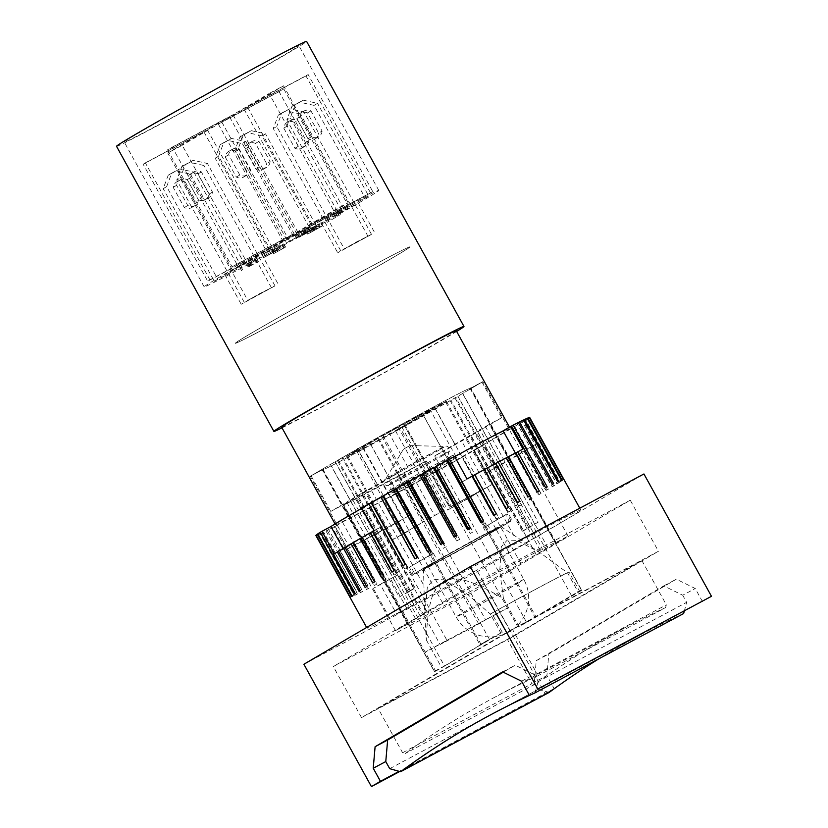 <?xml version="1.0" encoding="UTF-8"?>
<svg xmlns="http://www.w3.org/2000/svg" width="828" height="828" viewBox="0 0 828 828"><rect width="100%" height="100%" fill="white"/><g stroke="black" fill="none" stroke-linecap="round" stroke-linejoin="round"><path stroke-width="0.62" stroke-dasharray="4.14 3.1" d="M489.627 533.077A38.678 0.745 -28.9 0 1 451.922 554.201A38.678 0.745 -28.9 0 1 428.273 566.445A38.678 0.745 -28.9 0 1 461.765 547.111A38.678 0.745 -28.9 0 1 495.982 529.071A38.678 0.745 -28.9 0 1 489.627 533.077A38.678 0.745 -28.9 0 1 451.912 554.17A38.678 0.745 -28.9 0 1 428.262 566.424A38.678 0.745 -28.9 0 1 461.755 547.08A38.678 0.745 -28.9 0 1 495.972 529.04A38.678 0.745 -28.9 0 1 489.617 533.056M347.47 548.985L354.881 544.638A108.561 2.08 151.1 0 0 410.812 514.809L403.453 519.125L390.992 496.562L398.351 492.246A108.561 2.08 -28.9 0 1 342.419 522.075L335.009 526.422L347.47 548.985A122.13 2.349 151.1 0 0 352.769 546.242L354.643 545.259A122.13 2.349 151.1 0 0 361.96 541.419L364.092 540.291A122.13 2.349 151.1 0 0 372.289 535.923L374.649 534.671A122.13 2.349 151.1 0 0 383.623 529.858L386.179 528.481A122.13 2.349 151.1 0 0 395.763 523.296L398.465 521.837A122.13 2.349 151.1 0 0 403.453 519.125M342.419 522.075L354.881 544.638M398.351 492.246L410.812 514.809M517.552 455.328L519.363 454.272A122.13 2.349 151.1 0 0 522.075 452.678A122.13 2.349 151.1 0 0 525.449 450.691L526.97 449.79A122.13 2.349 151.1 0 0 531.928 446.82L533.129 446.095A122.13 2.349 151.1 0 0 536.886 443.777L535.24 444.636L536.016 444.201L523.565 421.628L514.623 426.399A108.561 2.08 -28.9 0 1 473.533 450.473L483.852 444.967L496.314 467.53A122.13 2.349 151.1 0 0 497.99 466.578L500.309 465.253A122.13 2.349 151.1 0 0 508.34 460.647L510.431 459.447A122.13 2.349 151.1 0 0 517.552 455.328L539.183 494.523L538.428 494.875L541.005 493.467L519.363 454.272M496.314 467.53L485.995 473.036A108.561 2.08 151.1 0 0 527.084 448.962L536.016 444.201M473.533 450.473L485.995 473.036M514.623 426.399L527.084 448.962M522.996 449.076L515.585 453.423A108.561 2.08 151.1 0 0 459.654 483.262L467.013 478.946M454.551 456.373L447.203 460.689A108.561 2.08 -28.9 0 1 454.686 456.621M447.203 460.689L459.654 483.262M515.844 452.854L515.037 453.309L515.823 452.812M364.558 539.96L386.2 579.155L385.724 579.486L364.092 540.291M361.96 541.419L383.592 580.614L386.2 579.155M374.805 534.515L396.291 573.866L374.649 534.671M372.289 535.923L393.931 575.129L396.436 573.711M385.993 528.512L407.635 567.708L386.179 528.481M383.623 529.858L405.265 569.053L407.635 567.708M516.786 455.679L538.428 494.875M524.372 451.229L546.014 490.424L548.612 488.986L526.97 449.79M525.449 450.691L547.091 489.886L546.014 490.424M530.562 447.524L552.193 486.719L554.77 485.291L533.129 446.095M531.928 446.82L553.57 486.015L552.193 486.719M535.24 444.636L556.871 483.831L559.386 482.424L525.294 420.665L523.565 421.628M536.886 443.777L558.527 482.972L556.871 483.831M505.908 458.101L527.539 497.297L528.016 496.976M530.148 495.848L527.539 497.297M495.661 463.545L517.448 502.596M519.808 501.333L517.303 502.751M508.485 507.409L506.105 508.754M383.592 580.614A122.13 2.349 151.1 0 0 385.724 579.486M393.931 575.129A122.13 2.349 151.1 0 0 396.291 573.866M405.265 569.053A122.13 2.349 151.1 0 0 407.811 567.677M395.763 523.296L417.405 562.491A122.13 2.349 151.1 0 0 420.106 561.032L398.465 521.837M390.992 496.562A122.13 2.349 151.1 0 0 396.074 493.788L430.167 555.557A122.13 2.349 151.1 0 0 432.982 554.025L398.889 492.256A122.13 2.349 151.1 0 0 409.26 486.585L443.353 548.343A122.13 2.349 151.1 0 0 446.23 546.77L412.137 485.001A122.13 2.349 151.1 0 0 422.663 479.205L456.756 540.974A122.13 2.349 151.1 0 0 459.654 539.37L425.551 477.611A122.13 2.349 151.1 0 0 436.066 471.794L470.159 533.553A122.13 2.349 151.1 0 0 473.026 531.969L438.933 470.2A122.13 2.349 151.1 0 0 449.252 464.446L483.355 526.215A122.13 2.349 151.1 0 0 486.139 524.652L452.047 462.893A122.13 2.349 151.1 0 0 462.034 457.294L496.127 519.063A122.13 2.349 151.1 0 0 498.808 517.562L464.705 455.793A122.13 2.349 151.1 0 0 474.185 450.453L508.278 512.211A122.13 2.349 151.1 0 0 510.804 510.783L476.7 449.024A122.13 2.349 151.1 0 0 483.852 444.967M497.99 466.578L519.632 505.773A122.13 2.349 151.1 0 0 521.95 504.449L500.309 465.253M508.34 460.647L529.982 499.843A122.13 2.349 151.1 0 0 532.062 498.642L510.431 459.447M539.183 494.523A122.13 2.349 151.1 0 0 541.005 493.467M387.08 615.463A122.13 2.349 151.1 0 0 367.001 628.131A122.13 2.349 151.1 0 0 441.686 589.453A122.13 2.349 151.1 0 0 560.753 522.758A122.13 2.349 151.1 0 0 580.842 510.089A122.13 2.349 151.1 0 0 506.146 548.778A122.13 2.349 151.1 0 0 387.08 615.463M547.091 489.886A122.13 2.349 151.1 0 0 548.612 488.986M553.57 486.015A122.13 2.349 151.1 0 0 554.77 485.291M558.527 482.972A122.13 2.349 151.1 0 0 559.386 482.424M525.294 420.665A122.13 2.349 151.1 0 0 527.788 419.03L561.881 480.799A122.13 2.349 151.1 0 0 562.388 480.447L528.295 418.678A122.13 2.349 151.1 0 0 529.485 417.757L563.578 479.526A122.13 2.349 151.1 0 0 563.723 479.371L529.63 417.612A122.13 2.349 151.1 0 0 529.692 417.447M315.861 535.488A122.13 2.349 151.1 0 0 316.058 535.519L350.151 597.278A122.13 2.349 151.1 0 0 350.368 597.236L316.275 535.468A122.13 2.349 151.1 0 0 317.724 534.929L351.817 596.698A122.13 2.349 151.1 0 0 352.397 596.45L318.304 534.681A122.13 2.349 151.1 0 0 321.047 533.418L355.14 595.187A122.13 2.349 151.1 0 0 356.071 594.742L321.978 532.973A122.13 2.349 151.1 0 0 325.984 531.017L360.076 592.776A122.13 2.349 151.1 0 0 361.339 592.144L327.246 530.386A122.13 2.349 151.1 0 0 332.432 527.746L366.535 589.505A122.13 2.349 151.1 0 0 368.108 588.698L334.015 526.939A122.13 2.349 151.1 0 0 335.009 526.422M352.769 546.242L374.411 585.437A122.13 2.349 151.1 0 0 376.285 584.454L354.643 545.259M352.914 542.744L353.68 542.392L352.945 542.795M374.152 530.541L384.471 525.035A108.561 2.08 151.1 0 0 343.382 549.109L334.398 553.787M333.58 554.294L334.45 553.87M338.538 551.251L339.904 550.548L338.559 551.293M345.017 547.38L346.094 546.842L345.038 547.422M361.857 508.257A108.561 2.08 -28.9 0 1 372.01 502.461L361.701 507.968M372.01 502.461L384.471 525.035M343.061 548.529L343.382 549.109M353.68 542.392L375.322 581.587L372.745 582.995M374.556 581.939L375.322 581.587M346.094 546.842L367.725 586.038L365.138 587.476M366.649 586.576L367.725 586.038M339.904 550.548L361.546 589.743L358.969 591.171M360.17 590.447L361.546 589.743M335.226 553.435L356.868 592.631L354.353 594.038M355.212 593.49L356.868 592.631M405.192 564.396L402.946 565.679M372.579 531.504L394.211 570.699L391.799 572.013M362.55 537.248L384.192 576.443L381.677 577.82M317.797 533.956L319.67 532.901L353.763 594.67L351.351 596.015M351.859 595.663L353.763 594.67M319.67 532.901L317.766 533.905M316.099 535.23L318.19 534.039L352.283 595.808L350.016 597.091M350.161 596.936L352.283 595.808M318.19 534.039L316.068 535.178M316.275 535.468L318.366 534.277L352.459 596.036L350.368 597.236M350.151 597.278L352.459 596.036M318.366 534.277L316.058 535.519M318.304 534.681L320.188 533.594L354.28 595.363L352.397 596.45M351.817 596.698L354.28 595.363M320.188 533.594L317.724 534.929M321.978 532.973L323.624 532.021L357.717 593.779L356.071 594.742M355.14 595.187L357.717 593.779M323.624 532.021L321.047 533.418M327.246 530.386L328.623 529.568L362.716 591.327L361.339 592.144M360.076 592.776L362.716 591.327M328.623 529.568L325.984 531.017M334.015 526.939L335.112 526.277L369.205 588.035L368.108 588.698M366.535 589.505L369.205 588.035M335.112 526.277L332.432 527.746M355.44 544.762L377.071 583.957L376.285 584.454M374.411 585.437L377.071 583.957M397.968 522.044L419.61 561.239L420.106 561.032M417.405 562.491L419.61 561.239M398.889 492.256L398.071 492.65L432.164 554.408L432.982 554.025M430.167 555.557L432.164 554.408M398.071 492.65L396.074 493.788M412.137 485.001L411.019 485.56L445.112 547.329L446.23 546.77M443.353 548.343L445.112 547.329M411.019 485.56L409.26 486.585M425.551 477.611L424.153 478.325L458.246 540.094L459.654 539.37M456.756 540.974L458.246 540.094M424.153 478.325L422.663 479.205M438.933 470.2L437.267 471.07L471.36 532.839L473.026 531.969M470.159 533.553L471.36 532.839M437.267 471.07L436.066 471.794M452.047 462.893L450.153 463.897L484.245 525.656L486.139 524.652M483.355 526.215L484.245 525.656M450.153 463.897L449.252 464.446M464.705 455.793L462.604 456.921L496.696 518.68L498.808 517.562M496.127 519.063L496.696 518.68M462.604 456.921L462.034 457.294M476.7 449.024L474.423 450.256L508.516 512.014L510.804 510.783M497.887 466.568L519.529 505.763L521.95 504.449M507.916 460.823L529.547 500.019L532.062 498.642M528.295 418.678L525.884 420.034L559.976 481.792L562.388 480.447M561.881 480.799L559.976 481.792M525.884 420.034L527.788 419.03M529.63 417.612L527.364 418.896L561.456 480.654L563.723 479.371M563.578 479.526L561.456 480.654M527.364 418.896L529.485 417.757M529.278 417.467L527.188 418.657L561.28 480.426L563.371 479.226M563.589 479.184L561.28 480.426M527.188 418.657L529.309 417.519M527.25 418.254L525.366 419.341L559.459 481.099L561.343 480.012M561.922 479.764L559.459 481.099M525.366 419.341L527.281 418.306M523.575 419.962L521.93 420.914L556.023 482.683L557.668 481.72M558.6 481.275L556.023 482.683M521.93 420.914L523.596 420.003M518.307 422.549L516.931 423.367L551.024 485.136L552.4 484.318M553.663 483.687L551.024 485.136M516.931 423.367L518.328 422.601M511.538 425.996L510.441 426.658L544.534 488.427L545.631 487.764M547.215 486.947L544.534 488.427M510.441 426.658L511.559 426.047M515.037 453.309L536.668 492.505L537.455 492.008M539.328 491.025L536.668 492.505M496.334 513.971L494.13 515.223M481.554 522.002L480.757 522.437M483.573 520.905L481.575 522.054M468.607 529.092L467.509 529.692M470.387 528.119L468.627 529.133M455.472 536.327L454.096 537.093M456.984 535.488L455.493 536.368M442.359 543.582L440.713 544.493M443.58 542.909L442.38 543.623M429.473 550.755L427.6 551.81M430.394 550.247L429.494 550.806M417.022 557.73L414.942 558.9M417.612 557.399L417.043 557.782M351.859 514.323A99.733 1.915 -28.9 0 1 449.097 459.861A99.733 1.915 -28.9 0 1 510.089 428.262A99.733 1.915 -28.9 0 1 423.698 478.139A99.733 1.915 -28.9 0 1 335.454 524.673A99.733 1.915 -28.9 0 1 351.859 514.323M303.897 664.263L477.58 571.558L643.936 473.968M396.612 614.003L413.979 604.73L396.612 614.003L380.218 584.309L373.293 588.377L397.585 575.036L380.218 584.309M314.547 226.386L310.686 228.518L314.547 226.386L316.182 229.356L317.414 228.766L312.322 231.488L316.182 229.356M316.13 225.568L317.414 228.766L316.13 225.568M310.635 228.559L312.27 231.529L310.635 228.559M166.645 186.631L163.178 188.67L168.229 175.205L176.147 170.982L190.388 174.139L193.856 172.11L179.614 168.943L171.696 173.166L166.645 186.631L217.785 279.284L214.317 281.313L163.178 188.67M214.317 281.313L241.528 266.792L217.785 279.284M244.995 264.753L193.856 172.11M201.887 197.757L190.74 177.565A9.76 7.866 -120.4 0 1 194.145 171.82A9.76 7.866 -120.4 0 1 201.349 171.903L212.496 192.096A10.453 8.425 -120.4 0 1 208.946 197.54A10.453 8.425 -120.4 0 1 201.887 197.757L198.42 199.796A10.453 8.425 59.6 0 0 205.479 199.569A10.453 8.425 59.6 0 0 209.029 194.125L197.882 173.942A9.76 7.866 59.6 0 0 190.678 173.859A9.76 7.866 59.6 0 0 187.273 179.604L198.42 199.796A9.76 7.866 -120.4 0 1 195.004 205.572A9.76 7.866 -120.4 0 1 187.79 205.489L176.643 185.306A10.453 8.425 -120.4 0 1 180.204 179.862A10.453 8.425 -120.4 0 1 187.263 179.635L198.409 199.827L194.942 201.856L183.795 181.674A10.453 8.425 59.6 0 0 176.737 181.891A10.453 8.425 59.6 0 0 173.187 187.335L184.333 207.528A9.76 7.866 59.6 0 0 191.537 207.611A9.76 7.866 59.6 0 0 194.942 201.856M241.528 266.792L190.388 174.139M314.06 105.384L317.528 103.345L303.286 100.188L295.379 104.411L290.317 117.866L286.85 119.905L291.911 106.439L299.819 102.217L314.06 105.384L365.21 198.027L368.667 195.988L317.528 103.345M368.667 195.988L338 212.548L286.85 119.905M341.457 210.519L290.317 117.866M322.082 131.062A9.76 7.866 -120.4 0 1 318.676 136.806A9.76 7.866 -120.4 0 1 311.473 136.734L300.326 116.541A10.453 8.425 -120.4 0 1 303.876 111.097A10.453 8.425 -120.4 0 1 310.935 110.869L322.082 131.062L318.625 133.101L307.478 112.908A10.453 8.425 59.6 0 0 300.409 113.125A10.453 8.425 59.6 0 0 296.859 118.57L308.006 138.762A9.76 7.866 59.6 0 0 315.209 138.845A9.76 7.866 59.6 0 0 318.625 133.101M262.072 135.875L265.54 133.846L251.298 130.679L243.391 134.902L238.329 148.367L234.862 150.396L239.923 136.941L247.841 132.708L262.072 135.875L313.222 228.518L316.689 226.489L265.54 133.846M316.689 226.489L286.012 243.049L234.862 150.396M289.479 241.01L238.329 148.367M270.104 161.563A9.76 7.866 -120.4 0 1 266.688 167.308A9.76 7.866 -120.4 0 1 259.485 167.225L248.338 147.032A10.453 8.425 -120.4 0 1 251.888 141.588A10.453 8.425 -120.4 0 1 258.957 141.371L270.104 161.563L266.637 163.592L255.49 143.399A10.453 8.425 59.6 0 0 248.431 143.627A10.453 8.425 59.6 0 0 244.871 149.071L256.018 169.264A9.76 7.866 59.6 0 0 263.221 169.336A9.76 7.866 59.6 0 0 266.637 163.592M218.623 156.14L215.166 158.169L220.217 144.703L228.135 140.481L242.376 143.648L245.833 141.609L231.602 138.452L223.684 142.675L218.623 156.14L269.773 248.783L266.305 250.812L215.166 158.169M266.305 250.812L296.983 234.262L269.773 248.783M296.983 234.262L245.833 141.609M250.398 169.336A9.76 7.866 -120.4 0 1 246.992 175.081A9.76 7.866 -120.4 0 1 239.778 174.998L228.631 154.805A10.453 8.425 -120.4 0 1 232.192 149.361A10.453 8.425 -120.4 0 1 239.251 149.143L250.398 169.336L246.93 171.365L235.783 151.172A10.453 8.425 59.6 0 0 228.725 151.4A10.453 8.425 59.6 0 0 225.164 156.834L236.311 177.026A9.76 7.866 59.6 0 0 243.525 177.109A9.76 7.866 59.6 0 0 246.93 171.365M293.516 236.29L242.376 143.648M338 212.548L365.21 198.027M291.911 106.439L295.379 104.411M303.286 100.188L299.819 102.217M300.326 116.541L296.859 118.57M311.473 136.734L308.006 138.762M310.935 110.869L307.478 112.908M286.012 243.049L313.222 228.518M239.923 136.941L243.391 134.902M251.298 130.679L247.841 132.708M220.217 144.703L223.684 142.675M231.602 138.452L228.135 140.481M168.229 175.205L171.696 173.166M179.614 168.943L176.147 170.982M248.338 147.032L244.871 149.071M259.485 167.225L256.018 169.264M258.957 141.371L255.49 143.399M228.631 154.805L225.164 156.834M239.778 174.998L236.311 177.026M239.251 149.143L235.783 151.172M176.643 185.306L173.187 187.335M187.79 205.489L184.333 207.528M190.74 177.565L183.795 181.674M274.596 286.115L241.227 304.259L259.443 293.743L274.596 286.115M247.769 300.347L274.979 285.815L247.769 300.347L180.235 177.999L176.768 180.038L181.829 166.573L189.736 162.35L203.978 165.517L207.445 163.478L193.203 160.311L185.296 164.544L180.235 177.999M258.201 256.421L243.059 264.049L224.833 274.565L258.201 256.421M371.089 234.614L337.72 252.757L355.936 242.242L371.089 234.614M344.262 248.845L371.472 234.314L344.262 248.845L276.728 126.498L273.261 128.537L278.322 115.071L286.229 110.848L300.471 114.005L303.938 111.977L289.696 108.81L281.779 113.032L276.728 126.498M354.694 204.92L339.542 212.548L321.326 223.063L354.694 204.92M274.979 285.815L207.445 163.478M271.512 287.854L203.978 165.517M244.301 302.375L176.768 180.038M371.472 234.314L303.938 111.977M368.005 236.353L300.471 114.005M340.794 250.874L273.261 128.537M294.375 122.43A9.76 7.866 59.6 0 0 287.171 122.358A9.76 7.866 59.6 0 0 283.766 128.102L294.903 148.295A10.453 8.425 59.6 0 0 301.972 148.067A10.453 8.425 59.6 0 0 305.522 142.623L294.375 122.43L297.842 120.402L308.989 140.594A10.453 8.425 -120.4 0 1 305.428 146.038A10.453 8.425 -120.4 0 1 298.37 146.256L287.223 126.063A9.76 7.866 -120.4 0 1 290.638 120.319A9.76 7.866 -120.4 0 1 297.842 120.402M278.322 115.071L281.779 113.032M289.696 108.81L286.229 110.848M305.522 142.623L308.989 140.594M283.766 128.102L287.223 126.063M294.903 148.295L298.37 146.256M181.829 166.573L185.296 164.544M193.203 160.311L189.736 162.35M197.882 173.942L201.349 171.903M209.029 194.125L212.496 192.096M268.81 250.936L265.55 252.726C263.842 253.647 263.853 253.585 265.591 252.561L271.253 249.383C272.95 248.483 272.961 248.524 271.284 249.518L268.81 250.936L270.445 253.906L267.196 255.697C265.477 256.618 265.488 256.556 267.227 255.531L272.888 252.354C274.585 251.443 274.596 251.495 272.919 252.488L270.445 253.906M265.55 252.726C263.842 253.647 263.853 253.585 265.591 252.561L267.227 255.531C265.488 256.556 265.477 256.618 267.196 255.697L265.55 252.726M271.253 249.383C272.95 248.483 272.961 248.524 271.284 249.518L272.919 252.488C274.596 251.495 274.585 251.443 272.888 252.354L271.253 249.383M282.1 244.85L277.411 247.603L282.1 244.85L283.58 248.152L279.046 250.573L283.735 247.82M220.579 276.511A99.733 1.915 151.1 0 0 204.174 286.85A99.733 1.915 151.1 0 0 292.419 240.327A99.733 1.915 151.1 0 0 378.81 190.45A99.733 1.915 151.1 0 0 317.817 222.049A99.733 1.915 151.1 0 0 220.579 276.511M336.054 213.189L325.621 219.316L338.776 211.875L336.054 213.189L337.7 216.16L327.257 222.277L337.7 216.16M337.131 212.641L338.766 215.611L337.131 212.641M248.307 263.283L257.601 257.901L259.236 260.872L249.207 266.316C247.851 267.092 247.831 267.175 249.145 266.575L258.295 261.462L256.659 258.502L247.562 263.345C246.206 264.122 246.185 264.204 247.51 263.604L248.307 263.283L249.952 266.254L249.145 266.575C247.831 267.175 247.851 267.092 249.207 266.316L247.562 263.345C246.206 264.122 246.185 264.204 247.51 263.604L248.307 263.283M250.232 262.269L249.425 262.352L251.07 265.322L251.867 265.239L250.232 262.269M253.948 259.837L254.693 259.557L256.328 262.528L255.593 262.807L253.948 259.837M271.967 250.698L283.828 243.825L271.967 250.698L273.613 253.668L285.329 247.22L273.613 253.668M268.375 251.215L279.471 244.798L263.873 253.471C261.503 254.879 261.658 254.858 264.349 253.43L268.375 251.215L270.011 254.186L269.069 254.745L281.116 247.769L265.509 256.442C263.138 257.839 263.304 257.829 265.995 256.39L270.011 254.186M263.873 253.471C261.503 254.879 261.658 254.858 264.349 253.43L265.995 256.39C263.304 257.829 263.138 257.839 265.509 256.442L263.873 253.471M297.697 234.2L310.686 226.768L312.322 229.739L311.68 230.163L296.683 238.516L295.047 235.545L297.697 234.2L299.343 237.17L306.867 232.999L299.57 236.88L311.68 230.163L310.034 227.203L296.072 234.904L297.707 237.874L299.343 237.17M298.742 233.589L297.935 233.91L299.57 236.88L300.378 236.56L298.742 233.589M302.737 231.147L303.296 230.795L304.942 233.765L304.373 234.117L302.737 231.147M307.302 228.58L308.037 228.28L309.672 231.25L308.937 231.54L307.302 228.58M301.444 231.788L302.976 234.924L301.444 231.788M307.85 230.132L321.243 222.639L322.889 225.609L307.643 234.096L322.361 225.951L320.726 222.98L312.694 227.234L305.998 231.126L307.85 230.132L309.496 233.103M317.641 224.802L319.277 227.772L317.641 224.802M319.153 223.788L320.457 226.975L319.153 223.788M325.621 219.316L327.257 222.277M327.391 218.364L329.037 221.335M335.526 213.593L337.162 216.563M337.545 212.599L339.18 215.57M338.776 211.875L340.411 214.845M241.217 267.061L242.852 270.031M239.985 267.786L241.631 270.756M249.549 262.683L251.194 265.653M273.747 249.745L275.382 252.716M276.231 248.286L277.877 251.257M282.514 244.943L284.149 247.914M283.683 244.25L285.329 247.22M283.828 243.825L285.463 246.796M282.369 244.602L284.004 247.572M275.631 248.555L277.266 251.515M273.675 249.59L275.32 252.561M272.505 250.284L274.14 253.254M274.461 249.238L276.097 252.209M277.411 247.603L279.046 250.573M281.944 245.181L283.58 248.152M267.434 251.774L269.069 254.745M269.079 250.894L270.715 253.865M279.471 244.798L281.116 247.769M277.701 245.74L279.336 248.71M273.985 247.924L275.631 250.894M305.232 230.029L306.867 232.999M303.617 230.877L305.263 233.848M303.897 230.629L305.532 233.599M304.828 230.07L306.464 233.041M309.134 229.397L310.769 232.368M313.139 227.058L314.775 230.029M315.075 225.951L316.71 228.921M312.694 227.234L314.329 230.205M305.998 231.126L307.643 234.096M312.125 227.648L313.771 230.619M311.67 227.917L313.315 230.888M281.613 427.134A99.733 1.915 151.1 0 0 369.857 380.601A99.733 1.915 151.1 0 0 456.249 330.724M477.58 571.558L545.114 693.895L399.727 771.499M702.465 601.594L695.251 588.522L676.331 579.186L548.788 654.006L546.915 675.544L554.129 688.606L545.114 693.895M554.129 688.606L399.137 771.334M389.709 768.684L538.303 689.362L534.37 682.241L546.915 675.544M413.979 604.73L397.585 575.036M407.045 608.797L390.661 579.103M389.677 618.071L373.293 588.377M534.37 682.241L536.244 660.703L548.788 654.006M521.568 681.227L534.112 674.541L515.192 665.194L503.258 672.191M502.648 671.891L515.192 665.194M536.244 660.703L663.787 585.882L682.707 595.218L695.251 588.522M663.787 585.882L676.331 579.186M534.112 674.541L538.045 681.661L686.64 602.349L682.707 595.218M538.303 689.362L549.171 692.425M684.238 611.323L686.64 602.349M683.638 613.538A2129.999 1260.754 -118.1 0 0 640.644 634.745A2129.999 1260.754 -118.1 0 0 599.099 658.664M538.045 681.661L535.644 690.635M282.006 427.848A108.561 2.08 151.1 0 0 369.94 380.756A108.561 2.08 151.1 0 0 456.642 331.448M116.531 146.328A108.561 2.08 151.1 0 0 212.579 95.686A108.561 2.08 151.1 0 0 306.608 41.4M140.646 131.714A99.733 1.915 151.1 0 0 124.252 142.064A99.733 1.915 151.1 0 0 212.496 95.541A99.733 1.915 151.1 0 0 298.887 45.664A99.733 1.915 151.1 0 0 237.884 77.252A99.733 1.915 151.1 0 0 140.646 131.714M232.326 269.99L167.742 152.994A99.733 1.915 151.1 0 0 182.222 145.273L246.806 262.269A99.733 1.915 -28.9 0 1 232.326 269.99L268.458 248.793L207.735 281.209A99.733 1.915 -28.9 0 1 209.939 279.854L271.926 246.765L294.106 233.755L232.119 266.833A99.733 1.915 -28.9 0 1 236.839 264.132L297.573 231.716L333.694 210.529A99.733 1.915 -28.9 0 1 348.164 202.798L312.042 223.995L372.766 191.578A99.733 1.915 -28.9 0 1 370.561 192.945L308.575 226.023L286.395 239.044L348.381 205.955A99.733 1.915 -28.9 0 1 343.651 208.656L282.928 241.072L246.806 262.269M167.742 152.994L203.874 131.807L143.141 164.213L207.735 281.209M209.939 279.854L145.355 162.857A99.733 1.915 151.1 0 0 143.141 164.213M145.355 162.857L207.342 129.768L229.522 116.758L167.535 149.837L232.119 266.833M236.839 264.132L172.255 147.136A99.733 1.915 151.1 0 0 167.535 149.837M172.255 147.136L232.989 114.73L269.11 93.533L333.694 210.529M348.164 202.798L283.58 85.812A99.733 1.915 151.1 0 0 269.11 93.533M283.58 85.812L247.458 106.998L308.182 74.582L372.766 191.578M370.561 192.945L305.977 75.948A99.733 1.915 151.1 0 0 308.182 74.582M305.977 75.948L243.991 109.037L221.811 122.047L283.797 88.958L348.381 205.955M343.651 208.656L279.067 91.66A99.733 1.915 151.1 0 0 283.797 88.958M279.067 91.66L218.344 124.076L182.222 145.273M218.344 124.076L282.928 241.072M221.811 122.047L286.395 239.044M243.991 109.037L308.575 226.023M247.458 106.998L312.042 223.995M232.989 114.73L297.573 231.716M229.522 116.758L294.106 233.755M207.342 129.768L271.926 246.765M203.874 131.807L268.458 248.793M404.105 448.755L409.922 445.599L404.105 448.755M439.357 449.935A33.927 0.652 -28.9 0 1 405.813 468.71A33.927 0.652 -28.9 0 1 385.537 479.174A33.927 0.652 -28.9 0 1 391.116 475.686A33.927 0.652 -28.9 0 1 423.719 457.418A33.927 0.652 -28.9 0 1 444.905 446.406A33.927 0.652 -28.9 0 1 439.357 449.935M401.777 426.917A38.678 0.745 151.1 0 0 430.405 410.264A38.678 0.745 151.1 0 0 404.395 423.801L445.464 401.766L395.401 430.653L401.777 426.917L427.807 474.082A38.678 0.745 151.1 0 0 450.09 461.455A38.678 0.745 151.1 0 0 456.445 457.439A38.678 0.745 151.1 0 0 430.436 470.977L450.287 506.943L449.438 507.285L491.356 484.908L447.669 510.058A38.678 0.745 151.1 0 0 469.942 497.421A38.678 0.745 151.1 0 0 476.307 493.405A38.678 0.745 151.1 0 0 450.287 506.943M378.603 438.136A38.678 0.745 151.1 0 0 362.695 447.648A38.678 0.745 151.1 0 0 363.181 447.513L347.636 456.145L378.603 438.136L404.644 485.311A38.678 0.745 151.1 0 0 388.736 494.823A38.678 0.745 151.1 0 0 389.212 494.689L409.073 530.655L393.538 539.287L424.495 521.288A38.678 0.745 151.1 0 0 408.587 530.789A38.678 0.745 151.1 0 0 409.073 530.655M399.448 426.513A38.678 0.745 151.1 0 0 383.033 435.631L399.448 426.513L425.488 473.688A38.678 0.745 151.1 0 0 409.073 482.807L428.935 518.783L427.569 519.322L445.34 509.655A38.678 0.745 151.1 0 0 428.935 518.783M404.395 423.801L430.436 470.977A38.678 0.745 151.1 0 0 425.488 473.688L445.34 509.655M383.033 435.631L409.073 482.807A38.678 0.745 151.1 0 0 404.644 485.311L424.495 521.288M363.181 447.513L389.212 494.689A38.678 0.745 151.1 0 0 427.807 474.082L447.669 510.058M630.253 500.205L481.658 579.517L333.322 666.53L481.917 587.218L630.253 500.205L658.446 551.272L509.851 630.584L361.515 717.607L510.11 638.295L658.446 551.272M454.748 596.553A84.808 1.625 -28.9 0 1 556.033 542.381A84.808 1.625 -28.9 0 1 555.95 542.526L568.07 536.068L508.816 570.181A84.808 1.625 -28.9 0 1 407.542 624.353A84.808 1.625 -28.9 0 1 407.614 624.198L395.505 630.667L422.539 614.811L454.748 596.553L369.516 442.142L337.296 460.399L422.539 614.811M568.07 536.068L482.827 381.656L470.718 388.125A84.808 1.625 151.1 0 0 470.801 387.97A84.808 1.625 151.1 0 0 369.516 442.142M555.95 542.526L470.718 388.125M547.97 547.857L462.728 393.445L482.827 381.656M508.816 570.181L423.584 415.77L455.804 397.512L541.036 551.924M520.936 563.713L435.694 409.301M407.614 624.198L322.382 469.786A84.808 1.625 151.1 0 0 322.299 469.942A84.808 1.625 151.1 0 0 423.584 415.77M395.505 630.667L310.262 476.255L322.382 469.786M415.604 618.878L330.362 464.467L310.262 476.255M442.638 603.022L357.396 448.61M427.362 612.234L342.119 457.822L337.296 460.399M420.427 616.301L335.185 461.889L342.119 457.822M330.362 464.467L335.185 461.889M356.019 450.587A56.997 1.097 151.1 0 0 346.653 456.497A56.997 1.097 151.1 0 0 397.078 429.918A56.997 1.097 151.1 0 0 446.447 401.414A56.997 1.097 151.1 0 0 411.588 419.465A56.997 1.097 151.1 0 0 356.019 450.587M462.728 393.445L455.804 397.512M543.147 550.434L457.905 396.022M536.213 554.501L450.97 400.09M404.561 425.758L450.463 508.899M445.464 401.766L491.356 484.908M403.546 424.143L449.438 507.285M395.401 430.653L441.293 513.795M398.082 427.051L443.984 510.203M388.529 432.154L434.431 515.295M381.667 436.18L427.569 519.322M347.636 456.145L393.538 539.287M356.806 451.25L402.698 534.391M377.744 438.478L423.646 521.619M462.593 393.497L423.667 415.708A84.135 1.615 -28.9 0 1 322.889 469.621A84.135 1.615 -28.9 0 1 322.992 469.445L311.09 475.8L330.496 464.415L369.433 442.204A84.135 1.615 -28.9 0 1 470.2 388.301A84.135 1.615 -28.9 0 1 470.107 388.467L481.999 382.112L462.593 393.497L534.722 524.155L522.271 531.203L527.094 528.626L523.627 530.665L471.173 435.642L443.332 451.343L535.136 617.626A84.135 1.615 -28.9 0 1 517.976 627.21L426.182 460.917A84.135 1.615 -28.9 0 1 343.879 504.852L435.673 671.135A84.135 1.615 -28.9 0 1 434.358 671.539A84.135 1.615 -28.9 0 1 434.452 671.363L343.071 504.821L397.74 473.264L388.125 478.398L389.098 477.839L480.892 644.122A84.135 1.615 -28.9 0 1 502.254 632.219L500.836 633.047L490.352 614.045A82.034 1.573 -28.9 0 1 567.542 572.841L568.95 572.013L579.445 591.016A84.135 1.615 -28.9 0 1 581.67 590.219A84.135 1.615 -28.9 0 1 581.577 590.385L489.369 424.35L434.7 455.917L444.315 450.784L443.332 451.343L423.667 415.708M481.999 382.112L501.675 417.747L485.736 427.103L538.19 522.126L534.722 524.155M342.947 457.366L415.076 588.015L410.253 590.592L413.721 588.563L361.256 493.54L389.098 477.839L369.433 442.204M338.124 459.944L410.253 590.592M335.33 461.838L407.448 592.496L415.076 588.015M330.496 464.415L402.625 595.063L407.448 592.496M322.992 469.445L342.657 505.08L330.765 511.435L346.704 502.078L399.158 597.102L413.721 588.563M311.09 475.8L330.765 511.435M435.559 409.363L455.234 444.988M454.976 397.978L527.094 528.626M450.142 400.545L522.271 531.203M457.77 396.074L529.899 526.732M432.402 563.123A56.997 1.097 151.1 0 0 421.587 569.364A56.997 1.097 151.1 0 0 414.642 573.545L410.709 566.414A56.997 1.097 151.1 0 0 409.353 567.294L413.286 574.415A56.997 1.097 151.1 0 0 412.22 575.274A56.997 1.097 151.1 0 0 487.433 534.847L483.5 527.715A56.997 1.097 151.1 0 0 487.899 525.211L491.832 532.342A56.997 1.097 151.1 0 0 509.593 521.919L505.649 514.799A56.997 1.097 151.1 0 0 507.119 513.846L511.052 520.978A56.997 1.097 151.1 0 0 512.014 520.191A56.997 1.097 151.1 0 0 437.267 560.359L433.334 553.239A56.997 1.097 151.1 0 0 428.459 556.002L432.402 563.123L414.642 573.545M357.53 448.559L377.206 484.183M538.19 522.126L523.627 530.665M399.158 597.102L402.625 595.063M470.107 388.467L489.772 424.102L501.675 417.747M361.256 493.54L346.704 502.078M434.452 671.363L343.071 504.821M434.866 671.115L444.481 665.981L352.687 499.698M408.328 592.206L355.874 497.183M422.88 583.668L370.426 488.644M426.182 460.917L343.879 504.852M404.323 472.591L485.632 619.872L478.698 623.939L440.103 644.536L358.793 497.255M478.698 623.939L397.388 476.649M581.577 590.385L489.369 424.35M471.173 435.642L485.736 427.103M528.533 527.27L476.079 432.247M513.981 535.809L461.527 440.786M581.163 590.643L526.494 622.201L536.109 617.067L444.315 450.784M536.109 617.067L535.136 617.626M502.254 632.219L491.76 613.206L490.352 614.045L467.634 594.463L444.098 579.879L433.851 579.238L427.351 586.928L424.723 615.007L426.275 639.816C427.765 600.621 433.396 587.663 443.891 581.204C455.11 576.071 469.238 578.493 503.465 598.613L508.392 607.535L485.632 619.872M526.494 622.201L434.7 455.917M571.548 595.777L479.754 429.484M491.76 613.206A84.135 1.615 -28.9 0 1 568.95 572.013M444.481 665.981L489.534 639.547L479.919 644.681L388.125 478.398M479.919 644.681L480.892 644.122M489.534 639.547L397.74 473.264M413.286 574.415A618.92 11.882 151.1 0 0 437.267 560.359M511.052 520.978A618.92 11.882 151.1 0 0 487.433 534.847M439.585 560.949A44.101 0.849 151.1 0 0 480.085 538.676A44.101 0.849 151.1 0 0 500.723 526.411A44.101 0.849 151.1 0 0 461.703 546.987A44.101 0.849 151.1 0 0 423.501 569.043A44.101 0.849 151.1 0 0 439.585 560.949M491.832 532.342L509.593 521.919M503.465 598.613L499.729 571.123L501.323 546.677L507.305 540.042L516.91 540.384L539.877 552.545L567.542 572.841L578.027 591.844L579.445 591.016M426.275 639.816L431.202 648.738L508.392 607.535L518.887 626.537A618.92 11.882 -28.9 0 1 578.027 591.844M507.119 513.846A618.92 11.882 151.1 0 0 483.5 527.715M487.899 525.211L505.649 514.799M500.836 633.047A618.92 11.882 -28.9 0 1 441.697 667.741L431.202 648.738L425.178 652.133L447.037 640.468L365.728 493.188M428.459 556.002L410.709 566.414M409.353 567.294A618.92 11.882 151.1 0 0 433.334 553.239M435.673 671.135L441.697 667.741M518.887 626.537L517.976 627.21M440.103 644.536L447.037 640.468M510.11 638.295L481.917 587.218M361.515 717.607L333.322 666.53M509.851 630.584L481.658 579.517M378.096 708.385L507.388 639.371L641.866 560.494L512.573 629.508L378.096 708.385L402.584 752.735L405.285 753.501A2143.568 1268.786 61.9 0 1 495.31 696.938A2143.568 1268.786 61.9 0 1 536.306 676.631L665.598 607.617A2143.568 1268.786 -118.1 0 0 624.602 627.924A2143.568 1268.786 -118.1 0 0 534.577 684.487L405.285 753.501M536.306 676.631L537.051 673.857L512.573 629.508M665.598 607.617L666.343 604.844L537.051 673.857M641.866 560.494L666.343 604.844M534.577 684.487L531.876 683.721L507.388 639.371M402.584 752.735L531.876 683.721M251.722 332.928A99.733 1.915 151.1 0 0 235.318 343.268A99.733 1.915 151.1 0 0 323.562 296.745A99.733 1.915 151.1 0 0 409.953 246.868A99.733 1.915 151.1 0 0 348.961 278.467A99.733 1.915 151.1 0 0 251.722 332.928M251.733 332.949A99.733 1.915 -28.9 0 1 348.971 278.487A99.733 1.915 -28.9 0 1 409.974 246.889A99.733 1.915 -28.9 0 1 323.582 296.776A99.733 1.915 -28.9 0 1 235.338 343.299A99.733 1.915 -28.9 0 1 251.733 332.949M517.49 583.554A38.678 0.745 151.1 0 0 523.855 579.548A38.678 0.745 151.1 0 0 500.205 591.792A38.678 0.745 151.1 0 0 462.5 612.917A38.678 0.745 151.1 0 0 456.135 616.922A38.678 0.745 151.1 0 0 479.785 604.678A38.678 0.745 151.1 0 0 517.49 583.554M249.694 262.404L251.329 265.374M254.962 259.247L256.597 262.217M247.51 263.604L249.145 266.575M272.133 248.855L273.778 251.826M302.789 231.209L304.425 234.179M304.518 230.236L306.163 233.206M308.378 227.948L310.014 230.908M311.897 227.979L313.543 230.95M315.872 225.63L317.507 228.6M313.46 226.872L315.095 229.842M317.528 224.626L319.163 227.586M318.325 224.14L319.96 227.11M311.421 227.969L313.056 230.94M309.713 228.973L311.359 231.943M312.477 227.617L314.123 230.588M443.342 455.276A35.055 0.673 -28.9 0 1 409.964 473.978A35.055 0.673 -28.9 0 1 387.794 485.529A35.055 0.673 -28.9 0 1 418.099 467.986A35.055 0.673 -28.9 0 1 449.086 451.695A35.055 0.673 -28.9 0 1 443.342 455.276M446.313 459.643A35.656 0.683 -28.9 0 1 409.022 480.488A35.656 0.683 -28.9 0 1 390.154 490.052A35.656 0.683 -28.9 0 1 420.624 472.581A35.656 0.683 -28.9 0 1 451.653 456.093A35.656 0.683 -28.9 0 1 446.313 459.643M428.273 566.445L456.135 616.922A38.678 38.678 0 0 0 508.682 632.095A38.678 38.678 0 0 0 523.855 579.548L495.982 529.071M580.842 510.089L579.797 508.206M367.001 628.131L366.628 627.458M303.876 111.097L300.409 113.125M318.676 136.806L315.209 138.845M251.888 141.588L248.431 143.627M266.688 167.308L263.221 169.336M232.192 149.361L228.725 151.4M246.992 175.081L243.525 177.109M180.204 179.862L176.737 181.891M195.004 205.572L191.537 207.611M224.833 274.565L241.227 304.259M261.669 254.237L278.053 283.932M321.326 223.063L337.72 252.757M358.151 202.736L374.546 232.43M287.171 122.358L290.638 120.319M301.972 148.067L305.428 146.038M190.678 173.859L194.145 171.82M205.479 199.569L208.946 197.54M252.116 265.053L250.48 262.083M250.356 265.778L248.721 262.807M257.115 262.031L255.479 259.06M248.172 266.968L246.537 263.997M249.963 266.223L248.328 263.263M263.821 257.487L262.176 254.517M272.547 248.742L274.182 251.712M264.267 253.368L265.902 256.338M298.846 237.336L297.2 234.365M310.241 230.877L308.606 227.917M302.355 235.214L300.719 232.244M319.96 227.338L318.325 224.378M335.061 523.948L335.454 524.673M509.468 427.144L510.089 428.262M640.644 634.745L492.049 714.057M378.81 190.45L298.887 45.664M204.174 286.85L124.252 142.064M403.505 449.138L385.537 479.174M409.922 445.599L444.905 446.406M362.695 447.648L388.736 494.823C388.435 491.532 388.912 489.938 390.154 490.052L390.588 489.42C392.265 486.367 387.204 484.773 387.794 485.529C388.487 486.471 381.853 484.566 384.316 480.333C385.134 479.371 383.033 480.344 396.602 472.509L439.689 448.89L446.861 445.992C450.153 448.145 450.898 450.049 449.086 451.695C448.766 450.794 447.41 455.928 450.898 456.135L451.653 456.093C452.026 454.976 453.62 455.421 456.445 457.439L430.405 410.264M408.587 530.789L428.262 566.424M476.307 493.405L495.972 529.04M407.542 624.353L322.299 469.942M556.033 542.381L470.801 387.97M346.653 456.497L412.22 575.274M446.447 401.414L512.014 520.191M322.889 469.621L434.358 671.539M470.2 388.301L581.67 590.219M423.501 569.043L424.723 615.007M500.723 526.411L539.866 552.545M624.602 627.924L495.31 696.938"/><path stroke-width="1.24" d="M454.686 456.621A108.561 2.08 -28.9 0 1 503.124 430.86L510.534 426.513L522.996 449.076A122.13 2.349 151.1 0 0 517.697 451.829L515.844 452.854M503.124 430.86L515.378 453.04M517.697 451.829L539.328 491.025A122.13 2.349 151.1 0 0 537.455 492.008L515.823 452.812A122.13 2.349 151.1 0 0 508.506 456.652L530.148 495.848A122.13 2.349 151.1 0 0 528.016 496.976L506.374 457.78A122.13 2.349 151.1 0 0 498.177 462.138L519.808 501.333A122.13 2.349 151.1 0 0 517.448 502.596L495.817 463.401A122.13 2.349 151.1 0 0 486.843 468.213L484.287 469.59A122.13 2.349 151.1 0 0 474.703 474.765L472.001 476.235A122.13 2.349 151.1 0 0 467.013 478.946L454.551 456.373A122.13 2.349 151.1 0 0 449.48 459.136L483.573 520.905A122.13 2.349 151.1 0 0 480.757 522.437L446.665 460.678A122.13 2.349 151.1 0 0 436.294 466.35L470.387 528.119A122.13 2.349 151.1 0 0 467.509 529.692L433.417 467.934A122.13 2.349 151.1 0 0 422.891 473.73L456.984 535.488A122.13 2.349 151.1 0 0 454.096 537.093L419.993 475.324A122.13 2.349 151.1 0 0 409.487 481.14L443.58 542.909A122.13 2.349 151.1 0 0 440.713 544.493L406.62 482.734A122.13 2.349 151.1 0 0 396.291 488.489L430.394 550.247A122.13 2.349 151.1 0 0 427.6 551.81L393.497 490.041A122.13 2.349 151.1 0 0 383.519 495.641L417.612 557.399A122.13 2.349 151.1 0 0 414.942 558.9L380.839 497.142A122.13 2.349 151.1 0 0 371.368 502.482L405.461 564.251A122.13 2.349 151.1 0 0 402.946 565.679L368.843 503.91A122.13 2.349 151.1 0 0 361.701 507.968L374.152 530.541A122.13 2.349 151.1 0 0 372.476 531.493L394.118 570.689A122.13 2.349 151.1 0 0 391.799 572.013L370.157 532.818A122.13 2.349 151.1 0 0 362.126 537.424L383.757 576.619A122.13 2.349 151.1 0 0 381.677 577.82L360.035 538.624A122.13 2.349 151.1 0 0 352.914 542.744L374.556 581.939A122.13 2.349 151.1 0 0 372.745 582.995L351.103 543.799A122.13 2.349 151.1 0 0 345.017 547.38L366.649 586.576A122.13 2.349 151.1 0 0 365.138 587.476L343.496 548.281A122.13 2.349 151.1 0 0 338.538 551.251L360.17 590.447A122.13 2.349 151.1 0 0 358.969 591.171L337.338 551.976A122.13 2.349 151.1 0 0 333.58 554.294L355.212 593.49A122.13 2.349 151.1 0 0 354.353 594.038L320.26 532.269A122.13 2.349 151.1 0 0 317.766 533.905L351.859 595.663A122.13 2.349 151.1 0 0 351.351 596.015L317.259 534.257A122.13 2.349 151.1 0 0 316.068 535.178L350.161 596.936A122.13 2.349 151.1 0 0 350.016 597.091L315.923 535.323A122.13 2.349 151.1 0 0 315.861 535.488L366.628 627.458M498.177 462.138L495.837 463.452M508.506 456.652L506.405 457.832M484.473 469.559L506.084 508.702M486.843 468.213L508.485 507.409A122.13 2.349 151.1 0 0 505.929 508.785L484.287 469.59M579.797 508.206L529.692 417.447A122.13 2.349 151.1 0 0 529.496 417.415L563.589 479.184A122.13 2.349 151.1 0 0 563.371 479.226L529.278 417.467A122.13 2.349 151.1 0 0 527.829 418.005L561.922 479.764A122.13 2.349 151.1 0 0 561.343 480.012L527.25 418.254A122.13 2.349 151.1 0 0 524.497 419.517L558.6 481.275A122.13 2.349 151.1 0 0 557.668 481.72L523.575 419.962A122.13 2.349 151.1 0 0 519.57 421.918L553.663 483.687A122.13 2.349 151.1 0 0 552.4 484.318L518.307 422.549A122.13 2.349 151.1 0 0 513.112 425.188L547.215 486.947A122.13 2.349 151.1 0 0 545.631 487.764L511.538 425.996A122.13 2.349 151.1 0 0 510.534 426.513M474.703 474.765L496.334 513.971A122.13 2.349 151.1 0 0 493.633 515.43L472.001 476.235M362.146 537.465L360.035 538.624M372.507 531.545L370.157 532.818M338.559 551.293L337.338 551.976M345.038 547.422L343.496 548.281M352.945 542.795L351.103 543.799M334.398 553.787L321.988 531.307L330.921 526.536A108.561 2.08 -28.9 0 1 361.857 508.257M330.921 526.536L343.061 548.529M320.26 532.269L321.988 531.307M368.843 503.91L371.13 502.679L405.192 564.396M317.259 534.257L317.797 533.956M527.281 418.306L527.829 418.005M523.596 420.003L524.497 419.517M518.328 422.601L519.57 421.918M511.559 426.047L513.112 425.188M472.498 476.028L494.109 515.171M446.665 460.678L447.482 460.285L481.554 522.002M447.482 460.285L449.48 459.136M433.417 467.934L434.534 467.375L468.607 529.092M434.534 467.375L436.294 466.35M419.993 475.324L421.4 474.599L455.472 536.327M421.4 474.599L422.891 473.73M406.62 482.734L408.287 481.865L442.359 543.582M408.287 481.865L409.487 481.14M393.497 490.041L395.401 489.037L429.473 550.755M395.401 489.037L396.291 488.489M380.839 497.142L382.95 496.013L417.022 557.73M382.95 496.013L383.519 495.641M470.263 566.673L537.796 689.01L711.469 596.305L643.936 473.968L470.263 566.673L303.897 664.263L371.43 786.6L380.445 781.311L373.231 768.249L385.776 761.553L389.709 768.684L400.576 771.737A2129.999 1260.754 61.9 0 1 492.049 714.057A2129.999 1260.754 61.9 0 1 535.054 692.86L683.638 613.538L684.238 611.323M509.468 427.144L456.249 330.724A99.733 1.915 151.1 0 0 395.256 362.322A99.733 1.915 151.1 0 0 298.008 416.784A99.733 1.915 151.1 0 0 281.613 427.134L335.061 523.948M399.727 771.499L371.43 786.6M711.469 596.305L537.796 689.01M399.137 771.334L380.445 781.311M373.231 768.249L375.105 746.711L502.648 671.891L521.568 681.227L528.781 694.299M375.105 746.711L387.649 740.015L385.776 761.553M503.258 672.191L387.649 740.015M599.099 658.664A2129.999 1260.754 -118.1 0 0 549.171 692.425L400.576 771.737M535.644 690.635L535.054 692.86M456.642 331.448A108.561 2.08 151.1 0 0 463.97 326.46A108.561 2.08 151.1 0 0 397.575 360.853A108.561 2.08 151.1 0 0 291.735 420.127A108.561 2.08 151.1 0 0 273.892 431.388A108.561 2.08 151.1 0 0 282.006 427.848M463.97 326.46L306.608 41.4A108.561 2.08 151.1 0 0 240.213 75.783A108.561 2.08 151.1 0 0 134.374 135.067A108.561 2.08 151.1 0 0 116.531 146.328L273.892 431.388"/></g></svg>
